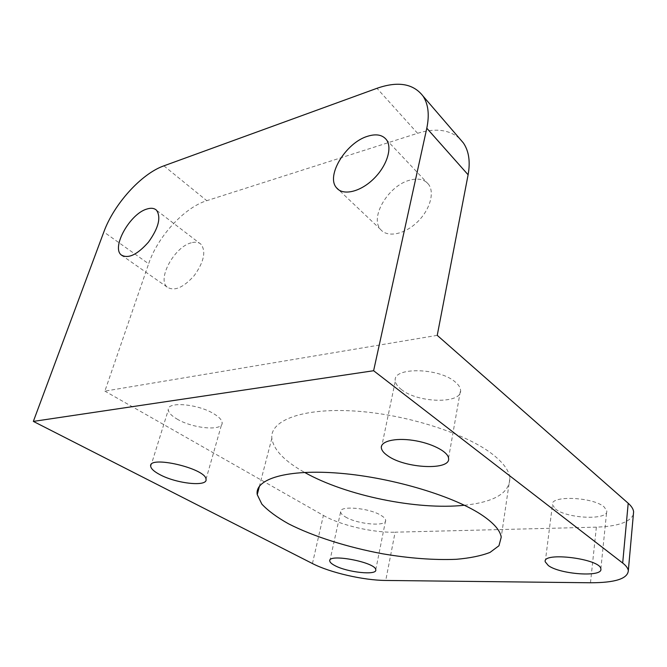 <?xml version="1.0" encoding="UTF-8"?>
<svg xmlns="http://www.w3.org/2000/svg" width="667" height="667" viewBox="0 0 667 667"><rect width="100%" height="100%" fill="white"/><g stroke="black" fill="none" stroke-linecap="round" stroke-linejoin="round"><path stroke-width="0.5" stroke-dasharray="3.33 2.5" d="M459.488 138.436C449.124 129.565 435.151 127.847 417.575 133.292L206.778 200.684C184.275 207.545 157.679 236.627 148.641 263.79L103.835 231.966M437.235 335.351L104.877 391.12L148.641 263.79M191.246 242.813C174.587 246.715 156.862 278.931 167.142 287.093C174.312 291.562 183.367 287.702 194.289 275.521C203.86 262.031 206.161 251.676 201.184 244.447C198.791 242.179 195.481 241.637 191.246 242.813M409.805 180.157C388.477 185.459 369.401 217.392 380.607 229.473C387.085 237.635 403.835 234.751 416.692 222.661C429.631 210.689 435.042 192.705 428.556 184.334C424.437 179.298 418.184 177.906 409.805 180.157M312.439 563.54L323.387 515.416L104.877 391.12M590.487 582.766L596.365 527.147C617.55 526.413 629.881 522.203 633.358 514.515M596.365 527.147L395.114 532.191L385.743 580.457M323.387 515.416C340.337 525.229 373.17 532.883 395.114 532.191M176.913 418.959C192.946 428.773 223.645 431.391 222.128 422.595C221.836 419.968 219.21 417.117 214.249 414.04C198.416 403.835 166.341 401.134 168.292 409.963C168.659 412.79 171.527 415.783 176.913 418.959M345.398 516.908C357.387 524.362 387.035 526.938 385.643 520.235C385.476 518.793 384.034 517.233 381.291 515.541C369.51 507.845 338.828 505.252 340.62 511.948C340.812 513.498 342.404 515.149 345.398 516.908M555.394 508.929C566.7 518.701 608.746 520.552 606.762 510.855L604.26 507.07C593.355 496.84 549.708 495.181 552.451 504.786L555.394 508.929M401.209 389.378C417.742 403.327 462.965 404.21 460.555 389.995C460.288 387.452 458.604 384.859 455.503 382.224C439.445 367.459 392.021 366.842 395.331 380.924C395.648 383.742 397.607 386.568 401.209 389.378M464.415 505.252C494.372 502.059 509.53 493.021 509.896 478.147C509.196 470.894 503.627 463.106 493.196 454.777C466.808 433.667 405.986 414.099 354.127 411.005C302.143 407.787 269.852 420.61 271.844 438.311C273.578 449.816 284.492 461.18 304.594 472.403M417.575 133.292L376.972 88.302M163.89 165.841L206.778 200.684M150.717 466.458L168.292 409.963M206.02 479.256L222.128 422.595M329.798 561.097L340.62 511.948M375.763 569.776L385.643 520.235M545.247 561.847L552.451 504.777M600.859 568.943L606.762 510.855M381.366 448.049L395.331 380.924M448.541 458.137L460.555 389.995M201.184 244.447L156.595 210.322M167.142 287.093L122.695 255.961M428.556 184.334L386.418 139.703M380.607 229.473L338.661 189.812M271.844 438.311L259.43 486.185M509.896 478.147L501.217 537.21"/><path stroke-width="1" d="M633.358 514.515L633.608 511.764C633.308 509.029 631.507 506.195 628.206 503.268L622.686 563.04L373.612 370.727L33.35 421.402L103.835 231.966C113.907 204.144 141.346 173.728 163.89 165.841L376.972 88.302C397.907 80.999 413.24 83.558 422.953 95.99C428.306 104.01 429.581 114.757 426.797 128.222L468.109 174.787C470.468 161.689 468.893 151.075 463.373 142.938L459.488 138.436M468.109 174.787L437.235 335.351L628.206 503.268M33.35 421.402L312.439 563.54C329.973 572.611 363.498 580.332 385.743 580.457L590.487 582.766C615.091 582.766 627.705 578.714 628.331 570.627C627.989 568.234 626.105 565.699 622.686 563.04M159.888 474.629C154.277 471.677 151.217 468.951 150.717 466.458C147.524 454.836 206.136 468.442 206.02 479.256C207.929 487.027 176.622 483.75 159.888 474.629M334.809 565.558C331.716 563.932 330.04 562.448 329.798 561.097C327.322 553.085 375.938 562.223 375.763 569.776C377.38 575.638 347.224 572.419 334.809 565.558M548.332 565.558L545.247 561.847C541.954 551.484 600.792 558.788 600.859 568.934C603.035 577.447 560.063 574.445 548.332 565.558M387.652 455.711C383.875 453.11 381.782 450.558 381.366 448.049C380.215 441.396 394.731 437.602 412.973 440.345C431.207 442.996 447.807 451.459 448.541 458.129C451.367 470.777 405.002 468.551 387.652 455.711M483.6 516.216C494.464 523.853 500.333 530.849 501.217 537.21L498.949 545.756L490.028 552.409C481.14 555.844 469.885 558.146 456.253 559.305C434.109 560.188 409.63 558.362 382.833 553.835C347.724 547.315 313.407 536.51 288.486 523.787C276.922 517.292 268.042 510.739 261.856 504.127L257.237 494.631C254.511 479.056 286.918 468.793 340.162 473.278C393.272 477.664 456.111 496.848 483.6 516.216M146.815 209.063C151.059 207.704 154.319 208.121 156.595 210.322C161.239 217.442 158.546 228.031 148.499 242.088C137.169 254.869 128.047 259.13 121.136 254.869C111.322 246.973 130.173 213.682 146.815 209.063M367.609 136.268C376.138 133.617 382.408 134.759 386.418 139.703C392.721 147.949 386.66 166.542 373.178 179.323C359.78 192.213 342.771 195.84 336.51 187.777C325.638 175.913 345.915 142.613 367.609 136.268M304.594 472.403C345.873 495.639 416.975 510.313 464.415 505.252M373.612 370.727L426.797 128.222M422.953 95.99L463.373 142.938M633.608 511.764L628.331 570.627M122.695 255.961L121.136 254.869M338.661 189.812L336.51 187.777M259.43 486.185L257.237 494.631"/></g></svg>
